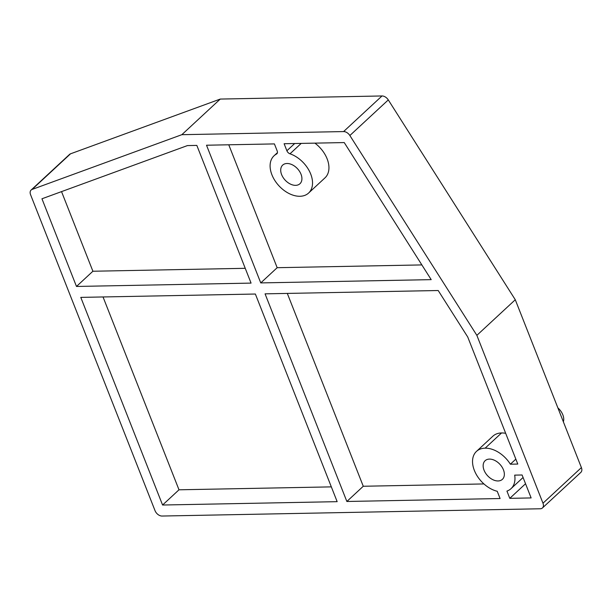 <?xml version="1.0" encoding="UTF-8"?>
<svg xmlns="http://www.w3.org/2000/svg" width="612" height="612" viewBox="0 0 612 612"><rect width="100%" height="100%" fill="white"/><g stroke="black" fill="none" stroke-linecap="round" stroke-linejoin="round"><path stroke-width="0.92" d="M557.884 407.898A12.707 8.407 47.2 0 1 563.354 421.783M220.266 99.067L382.01 95.962A6.35 4.2 47.2 0 1 388.291 99.917L515.281 299.742L581.4 467.599L542.982 503.209A6.35 4.2 47.2 0 1 542.446 507.96A6.35 4.2 47.2 0 1 540.281 508.771L162.035 516.038A6.35 4.2 -132.8 0 1 155.035 510.668L30.6 194.777A6.35 4.2 47.2 0 1 31.128 190.026L69.554 154.408A6.35 4.2 47.2 0 1 70.533 153.811L220.266 99.067L181.848 134.686L32.115 189.429L70.533 153.811M581.4 467.599A6.35 4.2 47.2 0 1 580.872 472.349L542.446 507.96M31.128 190.026A6.35 4.2 47.2 0 1 32.115 189.429M382.01 95.962L343.592 131.572L181.848 134.686M343.592 131.572A6.35 4.2 47.2 0 1 349.865 135.527L388.291 99.917M515.281 299.742L476.863 335.353L349.865 135.527M542.982 503.209L476.863 335.353M438.2 290.516L265.065 293.844L346.859 501.48L500.096 498.528L497.235 491.283A25.406 16.815 47.2 0 1 475.746 473.451A25.406 16.815 47.2 0 1 476.48 451.388A25.406 16.815 47.2 0 1 485.14 448.168A25.413 16.815 47.2 0 1 510.377 464.202L517.783 464.057L467.729 336.99L438.2 290.516M255.365 294.028L80.792 297.386L162.578 505.022L337.158 501.664L255.365 294.028M276.494 154.056A25.406 16.815 47.2 0 0 274.046 155.785A25.406 16.815 47.2 0 0 274.872 180.54A25.406 16.815 47.2 0 0 299.926 196.276A25.406 16.815 47.2 0 0 308.586 193.055A25.406 16.815 47.2 0 0 309.871 172.11A25.406 16.815 47.2 0 0 289.989 153.803A3.81 2.524 47.2 0 1 286.883 150.759L284.113 143.728L344.242 142.573L431.2 279.638L260.758 282.912L206.519 145.22L274.413 143.912L277.182 150.95A3.81 2.524 47.2 0 1 276.861 153.803A3.81 2.524 47.2 0 1 276.494 154.056L277.152 153.451M251.065 283.104L196.827 145.404L187.433 145.587L41.953 198.778L76.485 286.454L251.065 283.104M506.935 491.092L509.788 498.344L531.132 497.931L522.09 474.988L514.684 475.126A25.413 16.815 47.2 0 1 511.02 488.659A25.413 16.815 47.2 0 1 506.935 491.092M498.053 480.956A12.707 8.407 47.2 0 1 485.53 473.084A12.707 8.407 47.2 0 1 485.117 460.706A12.707 8.407 47.2 0 1 489.447 459.099A12.707 8.407 47.2 0 1 501.97 466.964A12.707 8.407 47.2 0 1 502.391 479.341A12.707 8.407 47.2 0 1 498.053 480.956M295.619 185.352A12.707 8.407 47.2 0 1 283.096 177.48A12.707 8.407 47.2 0 1 282.675 165.102A12.707 8.407 47.2 0 1 287.013 163.496A12.707 8.407 47.2 0 1 299.536 171.36A12.707 8.407 47.2 0 1 299.949 183.738A12.707 8.407 47.2 0 1 295.619 185.352M287.303 293.416L363.268 486.257L346.859 501.48M363.268 486.257L483.954 483.939M476.48 451.388L492.897 436.172A25.406 16.815 47.2 0 1 501.557 432.952A25.413 16.815 47.2 0 1 505.68 433.334M510.377 464.202L515.847 459.13M103.03 296.958L178.995 489.799L162.578 505.022M178.995 489.799L331.329 486.877M314.897 143.139A25.406 16.815 47.2 0 1 325.003 177.84L308.586 193.055M228.766 144.792L277.175 267.696L260.758 282.912M277.175 267.696L421.859 264.92M61.537 191.617L92.902 271.238L76.485 286.454M92.902 271.238L245.236 268.308M525.54 483.748L509.788 498.344M485.14 448.168L501.557 432.952M294.686 143.529L286.883 150.759M289.989 153.803L301.211 143.399M274.046 155.785L277.435 152.648M511.02 488.659L523.076 477.49"/></g></svg>
